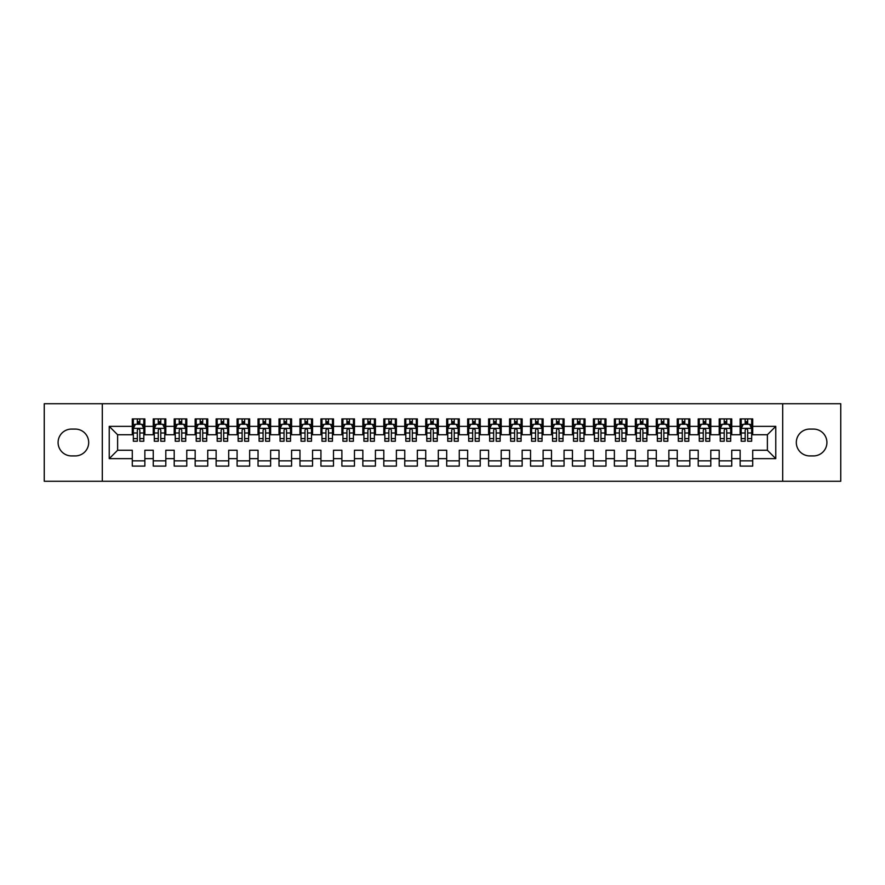 <?xml version="1.0" encoding="UTF-8"?>
<svg xmlns="http://www.w3.org/2000/svg" width="885" height="885" viewBox="0 0 885 885"><rect width="100%" height="100%" fill="white"/><g stroke="black" fill="none" stroke-linecap="round" stroke-linejoin="round"><path stroke-width="1.33" d="M782.694 481.274L840.75 481.274L840.75 403.726L782.694 403.726L782.694 481.274L102.306 481.274L102.306 403.726L44.25 403.726L44.25 481.274L102.306 481.274M782.694 403.726L102.306 403.726M109.231 458.64L109.231 426.36L132.285 426.36L132.285 434.745L117.616 434.745L117.616 450.255L109.231 458.64L132.285 458.64L132.285 466.085L144.863 466.085L144.863 458.64L153.249 458.64L153.249 466.085L165.816 466.085L165.816 458.64L174.201 458.64L174.201 466.085L186.779 466.085L186.779 458.64L195.165 458.64L195.165 466.085L207.743 466.085L207.743 458.64L216.128 458.64L216.128 466.085L228.706 466.085L228.706 458.64L237.091 458.64L237.091 466.085L249.659 466.085L249.659 458.64L258.044 458.64L258.044 466.085L270.622 466.085L270.622 458.64L279.007 458.64L279.007 466.085L291.585 466.085L291.585 458.64L299.971 458.64L299.971 466.085L312.549 466.085L312.549 458.64L320.934 458.64L320.934 466.085L333.501 466.085L333.501 458.64L341.887 458.64L341.887 466.085L354.465 466.085L354.465 458.64L362.85 458.64L362.85 466.085L375.428 466.085L375.428 458.64L383.813 458.64L383.813 466.085L396.391 466.085L396.391 458.64L404.766 458.64L404.766 466.085L417.344 466.085L417.344 458.64L425.729 458.64L425.729 466.085L438.307 466.085L438.307 458.64L446.693 458.64L446.693 466.085L459.271 466.085L459.271 458.64L467.656 458.64L467.656 466.085L480.234 466.085L480.234 458.64L488.608 458.64L488.608 466.085L501.187 466.085L501.187 458.64L509.572 458.64L509.572 466.085L522.15 466.085L522.15 458.64L530.535 458.64L530.535 466.085L543.113 466.085L543.113 458.64L551.499 458.64L551.499 466.085L564.066 466.085L564.066 458.64L572.451 458.64L572.451 466.085L585.029 466.085L585.029 458.64L593.415 458.64L593.415 466.085L605.993 466.085L605.993 458.64L614.378 458.64L614.378 466.085L626.956 466.085L626.956 458.64L635.341 458.64L635.341 466.085L647.908 466.085L647.908 458.64L656.294 458.64L656.294 466.085L668.872 466.085L668.872 458.64L677.257 458.64L677.257 466.085L689.835 466.085L689.835 458.64L698.221 458.64L698.221 466.085L710.799 466.085L710.799 458.64L719.184 458.64L719.184 466.085L731.751 466.085L731.751 458.64L740.137 458.64L740.137 466.085L752.715 466.085L752.715 450.255L767.383 450.255L767.383 434.745L752.715 434.745L752.715 426.36L775.769 426.36L775.769 458.64L752.715 458.64M752.715 426.36L752.715 418.915L740.137 418.915L740.137 426.36L731.751 426.36L731.751 418.915L719.184 418.915L719.184 426.36L710.799 426.36L710.799 418.915L698.221 418.915L698.221 426.36L689.835 426.36L689.835 418.915L677.257 418.915L677.257 426.36L668.872 426.36L668.872 418.915L656.294 418.915L656.294 426.36L647.908 426.36L647.908 418.915L635.341 418.915L635.341 426.36L626.956 426.36L626.956 418.915L614.378 418.915L614.378 426.36L605.993 426.36L605.993 418.915L593.415 418.915L593.415 426.36L585.029 426.36L585.029 418.915L572.451 418.915L572.451 426.36L564.066 426.36L564.066 418.915L551.499 418.915L551.499 426.36L543.113 426.36L543.113 418.915L530.535 418.915L530.535 426.36L522.15 426.36L522.15 418.915L509.572 418.915L509.572 426.36L501.187 426.36L501.187 418.915L488.608 418.915L488.608 426.36L480.234 426.36L480.234 418.915L467.656 418.915L467.656 426.36L459.271 426.36L459.271 418.915L446.693 418.915L446.693 426.36L438.307 426.36L438.307 418.915L425.729 418.915L425.729 426.36L417.344 426.36L417.344 418.915L404.766 418.915L404.766 426.36L396.391 426.36L396.391 418.915L383.813 418.915L383.813 426.36L375.428 426.36L375.428 418.915L362.85 418.915L362.85 426.36L354.465 426.36L354.465 418.915L341.887 418.915L341.887 426.36L333.501 426.36L333.501 418.915L320.934 418.915L320.934 426.36L312.549 426.36L312.549 418.915L299.971 418.915L299.971 426.36L291.585 426.36L291.585 418.915L279.007 418.915L279.007 426.36L270.622 426.36L270.622 418.915L258.044 418.915L258.044 426.36L249.659 426.36L249.659 418.915L237.091 418.915L237.091 426.36L228.706 426.36L228.706 418.915L216.128 418.915L216.128 426.36L207.743 426.36L207.743 418.915L195.165 418.915L195.165 426.36L186.779 426.36L186.779 418.915L174.201 418.915L174.201 426.36L165.816 426.36L165.816 418.915L153.249 418.915L153.249 426.36L144.863 426.36L144.863 418.915L132.285 418.915L132.285 426.36M731.751 458.64L731.751 450.255L740.137 450.255L740.137 458.64M775.769 426.36L767.383 434.745M710.799 458.64L710.799 450.255L719.184 450.255L719.184 458.64M740.137 426.36L740.137 434.745L731.751 434.745L731.751 426.36M689.835 458.64L689.835 450.255L698.221 450.255L698.221 458.64M719.184 426.36L719.184 434.745L710.799 434.745L710.799 426.36M668.872 458.64L668.872 450.255L677.257 450.255L677.257 458.64M698.221 426.36L698.221 434.745L689.835 434.745L689.835 426.36M647.908 458.64L647.908 450.255L656.294 450.255L656.294 458.64M677.257 426.36L677.257 434.745L668.872 434.745L668.872 426.36M626.956 458.64L626.956 450.255L635.341 450.255L635.341 458.64M656.294 426.36L656.294 434.745L647.908 434.745L647.908 426.36M605.993 458.64L605.993 450.255L614.378 450.255L614.378 458.64M635.341 426.36L635.341 434.745L626.956 434.745L626.956 426.36M585.029 458.64L585.029 450.255L593.415 450.255L593.415 458.64M614.378 426.36L614.378 434.745L605.993 434.745L605.993 426.36M564.066 458.64L564.066 450.255L572.451 450.255L572.451 458.64M593.415 426.36L593.415 434.745L585.029 434.745L585.029 426.36M543.113 458.64L543.113 450.255L551.499 450.255L551.499 458.64M572.451 426.36L572.451 434.745L564.066 434.745L564.066 426.36M522.15 458.64L522.15 450.255L530.535 450.255L530.535 458.64M551.499 426.36L551.499 434.745L543.113 434.745L543.113 426.36M501.187 458.64L501.187 450.255L509.572 450.255L509.572 458.64M530.535 426.36L530.535 434.745L522.15 434.745L522.15 426.36M480.234 458.64L480.234 450.255L488.608 450.255L488.608 458.64M509.572 426.36L509.572 434.745L501.187 434.745L501.187 426.36M459.271 458.64L459.271 450.255L467.656 450.255L467.656 458.64M488.608 426.36L488.608 434.745L480.234 434.745L480.234 426.36M438.307 458.64L438.307 450.255L446.693 450.255L446.693 458.64M467.656 426.36L467.656 434.745L459.271 434.745L459.271 426.36M417.344 458.64L417.344 450.255L425.729 450.255L425.729 458.64M446.693 426.36L446.693 434.745L438.307 434.745L438.307 426.36M396.391 458.64L396.391 450.255L404.766 450.255L404.766 458.64M425.729 426.36L425.729 434.745L417.344 434.745L417.344 426.36M375.428 458.64L375.428 450.255L383.813 450.255L383.813 458.64M404.766 426.36L404.766 434.745L396.391 434.745L396.391 426.36M354.465 458.64L354.465 450.255L362.85 450.255L362.85 458.64M383.813 426.36L383.813 434.745L375.428 434.745L375.428 426.36M333.501 458.64L333.501 450.255L341.887 450.255L341.887 458.64M362.85 426.36L362.85 434.745L354.465 434.745L354.465 426.36M312.549 458.64L312.549 450.255L320.934 450.255L320.934 458.64M341.887 426.36L341.887 434.745L333.501 434.745L333.501 426.36M291.585 458.64L291.585 450.255L299.971 450.255L299.971 458.64M320.934 426.36L320.934 434.745L312.549 434.745L312.549 426.36M270.622 458.64L270.622 450.255L279.007 450.255L279.007 458.64M299.971 426.36L299.971 434.745L291.585 434.745L291.585 426.36M249.659 458.64L249.659 450.255L258.044 450.255L258.044 458.64M279.007 426.36L279.007 434.745L270.622 434.745L270.622 426.36M228.706 458.64L228.706 450.255L237.091 450.255L237.091 458.64M258.044 426.36L258.044 434.745L249.659 434.745L249.659 426.36M207.743 458.64L207.743 450.255L216.128 450.255L216.128 458.64M237.091 426.36L237.091 434.745L228.706 434.745L228.706 426.36M186.779 458.64L186.779 450.255L195.165 450.255L195.165 458.64M216.128 426.36L216.128 434.745L207.743 434.745L207.743 426.36M165.816 458.64L165.816 450.255L174.201 450.255L174.201 458.64M195.165 426.36L195.165 434.745L186.779 434.745L186.779 426.36M144.863 458.64L144.863 450.255L153.249 450.255L153.249 458.64M174.201 426.36L174.201 434.745L165.816 434.745L165.816 426.36M117.616 450.255L132.285 450.255L132.285 458.64M153.249 426.36L153.249 434.745L144.863 434.745L144.863 426.36M740.137 424.158L741.188 424.158M751.664 424.158L752.715 424.158M719.184 424.158L720.224 424.158M730.711 424.158L731.751 424.158M698.221 424.158L699.272 424.158M709.748 424.158L710.799 424.158M677.257 424.158L678.308 424.158M688.784 424.158L689.835 424.158M656.294 424.158L657.345 424.158M667.821 424.158L668.872 424.158M635.341 424.158L636.381 424.158M646.869 424.158L647.908 424.158M614.378 424.158L615.429 424.158M625.905 424.158L626.956 424.158M593.415 424.158L594.466 424.158M604.942 424.158L605.993 424.158M572.451 424.158L573.502 424.158M583.978 424.158L585.029 424.158M551.499 424.158L552.539 424.158M563.026 424.158L564.066 424.158M530.535 424.158L531.586 424.158M542.062 424.158L543.113 424.158M509.572 424.158L510.623 424.158M521.099 424.158L522.15 424.158M488.608 424.158L489.659 424.158M500.147 424.158L501.187 424.158M467.656 424.158L468.696 424.158M479.183 424.158L480.234 424.158M446.693 424.158L447.744 424.158M458.22 424.158L459.271 424.158M425.729 424.158L426.78 424.158M437.256 424.158L438.307 424.158M404.766 424.158L405.817 424.158M416.304 424.158L417.344 424.158M383.813 424.158L384.853 424.158M395.341 424.158L396.391 424.158M362.85 424.158L363.901 424.158M374.377 424.158L375.428 424.158M341.887 424.158L342.938 424.158M353.414 424.158L354.465 424.158M320.934 424.158L321.974 424.158M332.461 424.158L333.501 424.158M299.971 424.158L301.022 424.158M311.498 424.158L312.549 424.158M279.007 424.158L280.058 424.158M290.534 424.158L291.585 424.158M258.044 424.158L259.095 424.158M269.571 424.158L270.622 424.158M237.091 424.158L238.131 424.158M248.619 424.158L249.659 424.158M216.128 424.158L217.179 424.158M227.655 424.158L228.706 424.158M195.165 424.158L196.216 424.158M206.692 424.158L207.743 424.158M174.201 424.158L175.252 424.158M185.728 424.158L186.779 424.158M153.249 424.158L154.289 424.158M164.776 424.158L165.816 424.158M132.285 424.158L133.336 424.158M143.812 424.158L144.863 424.158M132.285 460.842L144.863 460.842M153.249 460.842L165.816 460.842M174.201 460.842L186.779 460.842M195.165 460.842L207.743 460.842M216.128 460.842L228.706 460.842M237.091 460.842L249.659 460.842M258.044 460.842L270.622 460.842M279.007 460.842L291.585 460.842M299.971 460.842L312.549 460.842M320.934 460.842L333.501 460.842M341.887 460.842L354.465 460.842M362.85 460.842L375.428 460.842M383.813 460.842L396.391 460.842M404.766 460.842L417.344 460.842M425.729 460.842L438.307 460.842M446.693 460.842L459.271 460.842M467.656 460.842L480.234 460.842M488.608 460.842L501.187 460.842M509.572 460.842L522.15 460.842M530.535 460.842L543.113 460.842M551.499 460.842L564.066 460.842M572.451 460.842L585.029 460.842M593.415 460.842L605.993 460.842M614.378 460.842L626.956 460.842M635.341 460.842L647.908 460.842M656.294 460.842L668.872 460.842M677.257 460.842L689.835 460.842M698.221 460.842L710.799 460.842M719.184 460.842L731.751 460.842M740.137 460.842L752.715 460.842M109.231 426.36L117.616 434.745M767.383 450.255L775.769 458.64M71.497 429.081A13.419 13.419 0 0 0 58.089 442.5A13.419 13.419 0 0 0 71.497 455.919L75.269 455.919A13.419 13.419 0 0 0 88.688 442.5A13.419 13.419 0 0 0 75.269 429.081L71.497 429.081M813.503 455.919A13.419 13.419 0 0 0 826.911 442.5A13.419 13.419 0 0 0 813.503 429.081L809.731 429.081A13.419 13.419 0 0 0 796.312 442.5A13.419 13.419 0 0 0 809.731 455.919L813.503 455.919M139.83 421.647L137.319 421.647M143.812 438.617L139.83 438.617L139.83 441.239L143.812 441.239L143.812 428.462L141.722 424.269L135.427 424.269L133.336 428.462L133.336 441.239L137.319 441.239L137.319 438.617L133.336 438.617M133.336 428.462L133.336 418.915M143.812 428.462L143.812 418.915M137.319 424.269L137.319 418.915M139.83 418.915L139.83 424.269M139.83 438.617L139.83 430.033C138.989 428.417 138.16 428.417 137.319 430.033L137.319 438.617M139.83 424.158L137.319 424.158M160.793 421.647L158.271 421.647M164.776 438.617L160.793 438.617L160.793 441.239L164.776 441.239L164.776 428.462L162.674 424.269L156.391 424.269L154.289 428.462L154.289 441.239L158.271 441.239L158.271 438.617L154.289 438.617M154.289 428.462L154.289 418.915M164.776 428.462L164.776 418.915M158.271 424.269L158.271 418.915M160.793 418.915L160.793 424.269M160.793 438.617L160.793 430.033C159.953 428.417 159.112 428.417 158.271 430.033L158.271 438.617M160.793 424.158L158.271 424.158M181.746 421.647L179.235 421.647M185.728 438.617L181.746 438.617L181.746 441.239L185.728 441.239L185.728 428.462L183.637 424.269L177.354 424.269L175.252 428.462L175.252 441.239L179.235 441.239L179.235 438.617L175.252 438.617M175.252 428.462L175.252 418.915M185.728 428.462L185.728 418.915M179.235 424.269L179.235 418.915M181.746 418.915L181.746 424.269M181.746 438.617L181.746 430.033C180.916 428.417 180.075 428.417 179.235 430.033L179.235 438.617M181.746 424.158L179.235 424.158M202.709 421.647L200.198 421.647M206.692 438.617L202.709 438.617L202.709 441.239L206.692 441.239L206.692 428.462L204.601 424.269L198.306 424.269L196.216 428.462L196.216 441.239L200.198 441.239L200.198 438.617L196.216 438.617M196.216 428.462L196.216 418.915M206.692 428.462L206.692 418.915M200.198 424.269L200.198 418.915M202.709 418.915L202.709 424.269M202.709 438.617L202.709 430.033C201.88 428.417 201.039 428.417 200.198 430.033L200.198 438.617M202.709 424.158L200.198 424.158M223.673 421.647L221.161 421.647M227.655 438.617L223.673 438.617L223.673 441.239L227.655 441.239L227.655 428.462L225.553 424.269L219.27 424.269L217.179 428.462L217.179 441.239L221.161 441.239L221.161 438.617L217.179 438.617M217.179 428.462L217.179 418.915M227.655 428.462L227.655 418.915M221.161 424.269L221.161 418.915M223.673 418.915L223.673 424.269M223.673 438.617L223.673 430.033C222.832 428.417 221.991 428.417 221.161 430.033L221.161 438.617M223.673 424.158L221.161 424.158M244.636 421.647L242.114 421.647M248.619 438.617L244.636 438.617L244.636 441.239L248.619 441.239L248.619 428.462L246.517 424.269L240.233 424.269L238.131 428.462L238.131 441.239L242.114 441.239L242.114 438.617L238.131 438.617M238.131 428.462L238.131 418.915M248.619 428.462L248.619 418.915M242.114 424.269L242.114 418.915M244.636 418.915L244.636 424.269M244.636 438.617L244.636 430.033C243.795 428.417 242.955 428.417 242.114 430.033L242.114 438.617M244.636 424.158L242.114 424.158M265.589 421.647L263.077 421.647M269.571 438.617L265.589 438.617L265.589 441.239L269.571 441.239L269.571 428.462L267.48 424.269L261.197 424.269L259.095 428.462L259.095 441.239L263.077 441.239L263.077 438.617L259.095 438.617M259.095 428.462L259.095 418.915M269.571 428.462L269.571 418.915M263.077 424.269L263.077 418.915M265.589 418.915L265.589 424.269M265.589 438.617L265.589 430.033C264.759 428.417 263.918 428.417 263.077 430.033L263.077 438.617M265.589 424.158L263.077 424.158M286.552 421.647L284.041 421.647M290.534 438.617L286.552 438.617L286.552 441.239L290.534 441.239L290.534 428.462L288.444 424.269L282.149 424.269L280.058 428.462L280.058 441.239L284.041 441.239L284.041 438.617L280.058 438.617M280.058 428.462L280.058 418.915M290.534 428.462L290.534 418.915M284.041 424.269L284.041 418.915M286.552 418.915L286.552 424.269M286.552 438.617L286.552 430.033C285.711 428.417 284.881 428.417 284.041 430.033L284.041 438.617M286.552 424.158L284.041 424.158M307.515 421.647L305.004 421.647M311.498 438.617L307.515 438.617L307.515 441.239L311.498 441.239L311.498 428.462L309.396 424.269L303.113 424.269L301.022 428.462L301.022 441.239L305.004 441.239L305.004 438.617L301.022 438.617M301.022 428.462L301.022 418.915M311.498 428.462L311.498 418.915M305.004 424.269L305.004 418.915M307.515 418.915L307.515 424.269M307.515 438.617L307.515 430.033C306.675 428.417 305.834 428.417 305.004 430.033L305.004 438.617M307.515 424.158L305.004 424.158M328.479 421.647L325.957 421.647M332.461 438.617L328.479 438.617L328.479 441.239L332.461 441.239L332.461 428.462L330.359 424.269L324.076 424.269L321.974 428.462L321.974 441.239L325.957 441.239L325.957 438.617L321.974 438.617M321.974 428.462L321.974 418.915M332.461 428.462L332.461 418.915M325.957 424.269L325.957 418.915M328.479 418.915L328.479 424.269M328.479 438.617L328.479 430.033C327.638 428.417 326.797 428.417 325.957 430.033L325.957 438.617M328.479 424.158L325.957 424.158M349.431 421.647L346.92 421.647M353.414 438.617L349.431 438.617L349.431 441.239L353.414 441.239L353.414 428.462L351.323 424.269L345.028 424.269L342.938 428.462L342.938 441.239L346.92 441.239L346.92 438.617L342.938 438.617M342.938 428.462L342.938 418.915M353.414 428.462L353.414 418.915M346.92 424.269L346.92 418.915M349.431 418.915L349.431 424.269M349.431 438.617L349.431 430.033C348.601 428.417 347.761 428.417 346.92 430.033L346.92 438.617M349.431 424.158L346.92 424.158M370.395 421.647L367.883 421.647M374.377 438.617L370.395 438.617L370.395 441.239L374.377 441.239L374.377 428.462L372.286 424.269L365.992 424.269L363.901 428.462L363.901 441.239L367.883 441.239L367.883 438.617L363.901 438.617M363.901 428.462L363.901 418.915M374.377 428.462L374.377 418.915M367.883 424.269L367.883 418.915M370.395 418.915L370.395 424.269M370.395 438.617L370.395 430.033C369.554 428.417 368.724 428.417 367.883 430.033L367.883 438.617M370.395 424.158L367.883 424.158M391.358 421.647L388.836 421.647M395.341 438.617L391.358 438.617L391.358 441.239L395.341 441.239L395.341 428.462L393.239 424.269L386.955 424.269L384.853 428.462L384.853 441.239L388.836 441.239L388.836 438.617L384.853 438.617M384.853 428.462L384.853 418.915M395.341 428.462L395.341 418.915M388.836 424.269L388.836 418.915M391.358 418.915L391.358 424.269M391.358 438.617L391.358 430.033C390.517 428.417 389.677 428.417 388.836 430.033L388.836 438.617M391.358 424.158L388.836 424.158M412.322 421.647L409.799 421.647M416.304 438.617L412.322 438.617L412.322 441.239L416.304 441.239L416.304 428.462L414.202 424.269L407.919 424.269L405.817 428.462L405.817 441.239L409.799 441.239L409.799 438.617L405.817 438.617M405.817 428.462L405.817 418.915M416.304 428.462L416.304 418.915M409.799 424.269L409.799 418.915M412.322 418.915L412.322 424.269M412.322 438.617L412.322 430.033C411.481 428.417 410.64 428.417 409.799 430.033L409.799 438.617M412.322 424.158L409.799 424.158M433.274 421.647L430.763 421.647M437.256 438.617L433.274 438.617L433.274 441.239L437.256 441.239L437.256 428.462L435.166 424.269L428.871 424.269L426.78 428.462L426.78 441.239L430.763 441.239L430.763 438.617L426.78 438.617M426.78 428.462L426.78 418.915M437.256 428.462L437.256 418.915M430.763 424.269L430.763 418.915M433.274 418.915L433.274 424.269M433.274 438.617L433.274 430.033C432.444 428.417 431.603 428.417 430.763 430.033L430.763 438.617M433.274 424.158L430.763 424.158M454.237 421.647L451.726 421.647M458.22 438.617L454.237 438.617L454.237 441.239L458.22 441.239L458.22 428.462L456.129 424.269L449.834 424.269L447.744 428.462L447.744 441.239L451.726 441.239L451.726 438.617L447.744 438.617M447.744 428.462L447.744 418.915M458.22 428.462L458.22 418.915M451.726 424.269L451.726 418.915M454.237 418.915L454.237 424.269M454.237 438.617L454.237 430.033C453.397 428.417 452.567 428.417 451.726 430.033L451.726 438.617M454.237 424.158L451.726 424.158M475.201 421.647L472.678 421.647M479.183 438.617L475.201 438.617L475.201 441.239L479.183 441.239L479.183 428.462L477.081 424.269L470.798 424.269L468.696 428.462L468.696 441.239L472.678 441.239L472.678 438.617L468.696 438.617M468.696 428.462L468.696 418.915M479.183 428.462L479.183 418.915M472.678 424.269L472.678 418.915M475.201 418.915L475.201 424.269M475.201 438.617L475.201 430.033C474.36 428.417 473.519 428.417 472.678 430.033L472.678 438.617M475.201 424.158L472.678 424.158M496.164 421.647L493.642 421.647M500.147 438.617L496.164 438.617L496.164 441.239L500.147 441.239L500.147 428.462L498.045 424.269L491.761 424.269L489.659 428.462L489.659 441.239L493.642 441.239L493.642 438.617L489.659 438.617M489.659 428.462L489.659 418.915M500.147 428.462L500.147 418.915M493.642 424.269L493.642 418.915M496.164 418.915L496.164 424.269M496.164 438.617L496.164 430.033C495.323 428.417 494.483 428.417 493.642 430.033L493.642 438.617M496.164 424.158L493.642 424.158M517.117 421.647L514.605 421.647M521.099 438.617L517.117 438.617L517.117 441.239L521.099 441.239L521.099 428.462L519.008 424.269L512.714 424.269L510.623 428.462L510.623 441.239L514.605 441.239L514.605 438.617L510.623 438.617M510.623 428.462L510.623 418.915M521.099 428.462L521.099 418.915M514.605 424.269L514.605 418.915M517.117 418.915L517.117 424.269M517.117 438.617L517.117 430.033C516.287 428.417 515.446 428.417 514.605 430.033L514.605 438.617M517.117 424.158L514.605 424.158M538.08 421.647L535.569 421.647M542.062 438.617L538.08 438.617L538.08 441.239L542.062 441.239L542.062 428.462L539.972 424.269L533.677 424.269L531.586 428.462L531.586 441.239L535.569 441.239L535.569 438.617L531.586 438.617M531.586 428.462L531.586 418.915M542.062 428.462L542.062 418.915M535.569 424.269L535.569 418.915M538.08 418.915L538.08 424.269M538.08 438.617L538.08 430.033C537.239 428.417 536.41 428.417 535.569 430.033L535.569 438.617M538.08 424.158L535.569 424.158M559.043 421.647L556.521 421.647M563.026 438.617L559.043 438.617L559.043 441.239L563.026 441.239L563.026 428.462L560.924 424.269L554.641 424.269L552.539 428.462L552.539 441.239L556.521 441.239L556.521 438.617L552.539 438.617M552.539 428.462L552.539 418.915M563.026 428.462L563.026 418.915M556.521 424.269L556.521 418.915M559.043 418.915L559.043 424.269M559.043 438.617L559.043 430.033C558.203 428.417 557.362 428.417 556.521 430.033L556.521 438.617M559.043 424.158L556.521 424.158M579.996 421.647L577.485 421.647M583.978 438.617L579.996 438.617L579.996 441.239L583.978 441.239L583.978 428.462L581.887 424.269L575.604 424.269L573.502 428.462L573.502 441.239L577.485 441.239L577.485 438.617L573.502 438.617M573.502 428.462L573.502 418.915M583.978 428.462L583.978 418.915M577.485 424.269L577.485 418.915M579.996 418.915L579.996 424.269M579.996 438.617L579.996 430.033C579.166 428.417 578.325 428.417 577.485 430.033L577.485 438.617M579.996 424.158L577.485 424.158M600.959 421.647L598.448 421.647M604.942 438.617L600.959 438.617L600.959 441.239L604.942 441.239L604.942 428.462L602.851 424.269L596.556 424.269L594.466 428.462L594.466 441.239L598.448 441.239L598.448 438.617L594.466 438.617M594.466 428.462L594.466 418.915M604.942 428.462L604.942 418.915M598.448 424.269L598.448 418.915M600.959 418.915L600.959 424.269M600.959 438.617L600.959 430.033C600.13 428.417 599.289 428.417 598.448 430.033L598.448 438.617M600.959 424.158L598.448 424.158M621.923 421.647L619.411 421.647M625.905 438.617L621.923 438.617L621.923 441.239L625.905 441.239L625.905 428.462L623.803 424.269L617.52 424.269L615.429 428.462L615.429 441.239L619.411 441.239L619.411 438.617L615.429 438.617M615.429 428.462L615.429 418.915M625.905 428.462L625.905 418.915M619.411 424.269L619.411 418.915M621.923 418.915L621.923 424.269M621.923 438.617L621.923 430.033C621.082 428.417 620.241 428.417 619.411 430.033L619.411 438.617M621.923 424.158L619.411 424.158M642.886 421.647L640.364 421.647M646.869 438.617L642.886 438.617L642.886 441.239L646.869 441.239L646.869 428.462L644.767 424.269L638.483 424.269L636.381 428.462L636.381 441.239L640.364 441.239L640.364 438.617L636.381 438.617M636.381 428.462L636.381 418.915M646.869 428.462L646.869 418.915M640.364 424.269L640.364 418.915M642.886 418.915L642.886 424.269M642.886 438.617L642.886 430.033C642.045 428.417 641.205 428.417 640.364 430.033L640.364 438.617M642.886 424.158L640.364 424.158M663.839 421.647L661.327 421.647M667.821 438.617L663.839 438.617L663.839 441.239L667.821 441.239L667.821 428.462L665.73 424.269L659.447 424.269L657.345 428.462L657.345 441.239L661.327 441.239L661.327 438.617L657.345 438.617M657.345 428.462L657.345 418.915M667.821 428.462L667.821 418.915M661.327 424.269L661.327 418.915M663.839 418.915L663.839 424.269M663.839 438.617L663.839 430.033C663.009 428.417 662.168 428.417 661.327 430.033L661.327 438.617M663.839 424.158L661.327 424.158M684.802 421.647L682.291 421.647M688.784 438.617L684.802 438.617L684.802 441.239L688.784 441.239L688.784 428.462L686.694 424.269L680.399 424.269L678.308 428.462L678.308 441.239L682.291 441.239L682.291 438.617L678.308 438.617M678.308 428.462L678.308 418.915M688.784 428.462L688.784 418.915M682.291 424.269L682.291 418.915M684.802 418.915L684.802 424.269M684.802 438.617L684.802 430.033C683.961 428.417 683.131 428.417 682.291 430.033L682.291 438.617M684.802 424.158L682.291 424.158M705.765 421.647L703.254 421.647M709.748 438.617L705.765 438.617L705.765 441.239L709.748 441.239L709.748 428.462L707.646 424.269L701.362 424.269L699.272 428.462L699.272 441.239L703.254 441.239L703.254 438.617L699.272 438.617M699.272 428.462L699.272 418.915M709.748 428.462L709.748 418.915M703.254 424.269L703.254 418.915M705.765 418.915L705.765 424.269M705.765 438.617L705.765 430.033C704.925 428.417 704.084 428.417 703.254 430.033L703.254 438.617M705.765 424.158L703.254 424.158M726.729 421.647L724.207 421.647M730.711 438.617L726.729 438.617L726.729 441.239L730.711 441.239L730.711 428.462L728.609 424.269L722.326 424.269L720.224 428.462L720.224 441.239L724.207 441.239L724.207 438.617L720.224 438.617M720.224 428.462L720.224 418.915M730.711 428.462L730.711 418.915M724.207 424.269L724.207 418.915M726.729 418.915L726.729 424.269M726.729 438.617L726.729 430.033C725.888 428.417 725.047 428.417 724.207 430.033L724.207 438.617M726.729 424.158L724.207 424.158M747.681 421.647L745.17 421.647M751.664 438.617L747.681 438.617L747.681 441.239L751.664 441.239L751.664 428.462L749.573 424.269L743.278 424.269L741.188 428.462L741.188 441.239L745.17 441.239L745.17 438.617L741.188 438.617M741.188 428.462L741.188 418.915M751.664 428.462L751.664 418.915M745.17 424.269L745.17 418.915M747.681 418.915L747.681 424.269M747.681 438.617L747.681 430.033C746.851 428.417 746.011 428.417 745.17 430.033L745.17 438.617M747.681 424.158L745.17 424.158M143.757 428.351L133.381 428.351M133.336 424.512L135.305 424.512M141.843 424.512L143.812 424.512M137.319 432.997L133.336 432.997M143.812 432.997L139.83 432.997M139.83 422.975L137.319 422.975M164.721 428.351L154.344 428.351M154.289 424.512L156.258 424.512M162.807 424.512L164.776 424.512M158.271 432.997L154.289 432.997M164.776 432.997L160.793 432.997M160.793 422.975L158.271 422.975M185.684 428.351L175.307 428.351M175.252 424.512L177.221 424.512M183.759 424.512L185.728 424.512M179.235 432.997L175.252 432.997M185.728 432.997L181.746 432.997M181.746 422.975L179.235 422.975M206.636 428.351L196.271 428.351M196.216 424.512L198.185 424.512M204.723 424.512L206.692 424.512M200.198 432.997L196.216 432.997M206.692 432.997L202.709 432.997M202.709 422.975L200.198 422.975M227.6 428.351L217.223 428.351M217.179 424.512L219.148 424.512M225.686 424.512L227.655 424.512M221.161 432.997L217.179 432.997M227.655 432.997L223.673 432.997M223.673 422.975L221.161 422.975M248.563 428.351L238.187 428.351M238.131 424.512L240.1 424.512M246.649 424.512L248.619 424.512M242.114 432.997L238.131 432.997M248.619 432.997L244.636 432.997M244.636 422.975L242.114 422.975M269.527 428.351L259.15 428.351M259.095 424.512L261.064 424.512M267.602 424.512L269.571 424.512M263.077 432.997L259.095 432.997M269.571 432.997L265.589 432.997M265.589 422.975L263.077 422.975M290.479 428.351L280.114 428.351M280.058 424.512L282.027 424.512M288.565 424.512L290.534 424.512M284.041 432.997L280.058 432.997M290.534 432.997L286.552 432.997M286.552 422.975L284.041 422.975M311.443 428.351L301.066 428.351M301.022 424.512L302.991 424.512M309.529 424.512L311.498 424.512M305.004 432.997L301.022 432.997M311.498 432.997L307.515 432.997M307.515 422.975L305.004 422.975M332.406 428.351L322.029 428.351M321.974 424.512L323.943 424.512M330.492 424.512L332.461 424.512M325.957 432.997L321.974 432.997M332.461 432.997L328.479 432.997M328.479 422.975L325.957 422.975M353.369 428.351L342.993 428.351M342.938 424.512L344.907 424.512M351.445 424.512L353.414 424.512M346.92 432.997L342.938 432.997M353.414 432.997L349.431 432.997M349.431 422.975L346.92 422.975M374.322 428.351L363.945 428.351M363.901 424.512L365.87 424.512M372.408 424.512L374.377 424.512M367.883 432.997L363.901 432.997M374.377 432.997L370.395 432.997M370.395 422.975L367.883 422.975M395.285 428.351L384.909 428.351M384.853 424.512L386.834 424.512M393.371 424.512L395.341 424.512M388.836 432.997L384.853 432.997M395.341 432.997L391.358 432.997M391.358 422.975L388.836 422.975M416.249 428.351L405.872 428.351M405.817 424.512L407.786 424.512M414.324 424.512L416.304 424.512M409.799 432.997L405.817 432.997M416.304 432.997L412.322 432.997M412.322 422.975L409.799 422.975M437.212 428.351L426.835 428.351M426.78 424.512L428.749 424.512M435.287 424.512L437.256 424.512M430.763 432.997L426.78 432.997M437.256 432.997L433.274 432.997M433.274 422.975L430.763 422.975M458.165 428.351L447.788 428.351M447.744 424.512L449.713 424.512M456.251 424.512L458.22 424.512M451.726 432.997L447.744 432.997M458.22 432.997L454.237 432.997M454.237 422.975L451.726 422.975M479.128 428.351L468.751 428.351M468.696 424.512L470.676 424.512M477.214 424.512L479.183 424.512M472.678 432.997L468.696 432.997M479.183 432.997L475.201 432.997M475.201 422.975L472.678 422.975M500.091 428.351L489.715 428.351M489.659 424.512L491.629 424.512M498.166 424.512L500.147 424.512M493.642 432.997L489.659 432.997M500.147 432.997L496.164 432.997M496.164 422.975L493.642 422.975M521.055 428.351L510.678 428.351M510.623 424.512L512.592 424.512M519.13 424.512L521.099 424.512M514.605 432.997L510.623 432.997M521.099 432.997L517.117 432.997M517.117 422.975L514.605 422.975M542.007 428.351L531.631 428.351M531.586 424.512L533.555 424.512M540.093 424.512L542.062 424.512M535.569 432.997L531.586 432.997M542.062 432.997L538.08 432.997M538.08 422.975L535.569 422.975M562.971 428.351L552.594 428.351M552.539 424.512L554.508 424.512M561.057 424.512L563.026 424.512M556.521 432.997L552.539 432.997M563.026 432.997L559.043 432.997M559.043 422.975L556.521 422.975M583.934 428.351L573.557 428.351M573.502 424.512L575.471 424.512M582.009 424.512L583.978 424.512M577.485 432.997L573.502 432.997M583.978 432.997L579.996 432.997M579.996 422.975L577.485 422.975M604.886 428.351L594.521 428.351M594.466 424.512L596.435 424.512M602.973 424.512L604.942 424.512M598.448 432.997L594.466 432.997M604.942 432.997L600.959 432.997M600.959 422.975L598.448 422.975M625.85 428.351L615.473 428.351M615.429 424.512L617.398 424.512M623.936 424.512L625.905 424.512M619.411 432.997L615.429 432.997M625.905 432.997L621.923 432.997M621.923 422.975L619.411 422.975M646.813 428.351L636.437 428.351M636.381 424.512L638.35 424.512M644.899 424.512L646.869 424.512M640.364 432.997L636.381 432.997M646.869 432.997L642.886 432.997M642.886 422.975L640.364 422.975M667.777 428.351L657.4 428.351M657.345 424.512L659.314 424.512M665.852 424.512L667.821 424.512M661.327 432.997L657.345 432.997M667.821 432.997L663.839 432.997M663.839 422.975L661.327 422.975M688.729 428.351L678.364 428.351M678.308 424.512L680.277 424.512M686.815 424.512L688.784 424.512M682.291 432.997L678.308 432.997M688.784 432.997L684.802 432.997M684.802 422.975L682.291 422.975M709.693 428.351L699.316 428.351M699.272 424.512L701.241 424.512M707.779 424.512L709.748 424.512M703.254 432.997L699.272 432.997M709.748 432.997L705.765 432.997M705.765 422.975L703.254 422.975M730.656 428.351L720.279 428.351M720.224 424.512L722.193 424.512M728.742 424.512L730.711 424.512M724.207 432.997L720.224 432.997M730.711 432.997L726.729 432.997M726.729 422.975L724.207 422.975M751.619 428.351L741.243 428.351M741.188 424.512L743.157 424.512M749.695 424.512L751.664 424.512M745.17 432.997L741.188 432.997M751.664 432.997L747.681 432.997M747.681 422.975L745.17 422.975"/></g></svg>
